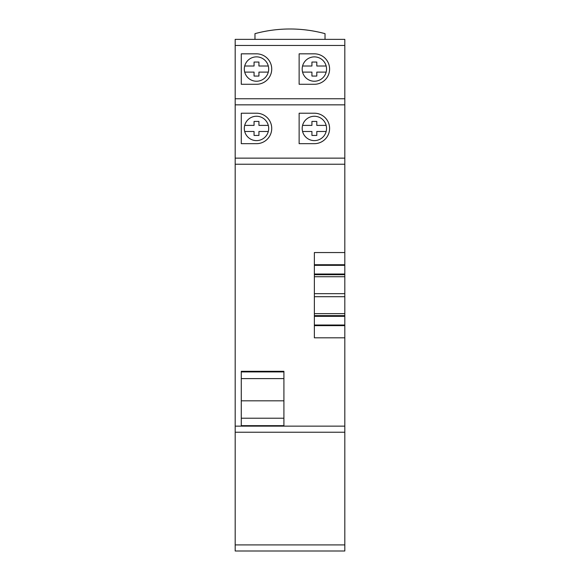 <?xml version="1.0" encoding="UTF-8"?>
<svg xmlns="http://www.w3.org/2000/svg" width="580" height="580" viewBox="0 0 580 580"><rect width="100%" height="100%" fill="white"/><g stroke="black" fill="none" stroke-linecap="round" stroke-linejoin="round"><path stroke-width="0.87" d="M283.91 378.602L241.273 378.602L241.273 400.816L283.91 400.816L283.91 378.602M241.273 418.216L241.273 371.316L283.91 371.316L283.91 418.216L241.273 418.216L241.273 425.655L283.91 425.655L283.91 418.216M314.367 265.343L344.817 265.343L344.817 293.661L314.367 293.661M344.817 276.725L314.367 276.725M344.817 293.661L344.817 296.706L314.367 296.706M344.817 296.706L344.817 313.635L314.367 313.635M344.817 313.635L344.817 315.636L314.367 315.636M344.817 315.636L344.817 316.332L314.367 316.332M344.817 316.332L344.817 325.017L314.367 325.017M344.817 274.028L314.367 274.028M344.817 274.724L314.367 274.724M344.817 265.343L344.817 164.227L235.183 164.227L235.183 158.137L344.817 158.137L344.817 104.842L235.183 104.842L235.183 98.752L344.817 98.752L344.817 104.842M235.183 544.91L344.817 544.91L344.817 551L235.183 551L235.183 164.227M235.183 426.133L344.817 426.133L344.817 337.821L314.367 337.821L314.367 252.546L344.817 252.546M344.817 158.137L344.817 164.227M344.817 337.821L344.817 325.017M344.817 426.133L344.817 432.23L235.183 432.23M344.817 544.91L344.817 432.23M344.817 39.36L344.817 45.458L235.183 45.458L235.183 39.36L344.817 39.36M344.817 98.752L344.817 45.458M314.367 113.216L299.135 113.216L299.135 143.673L314.367 143.673A15.225 15.225 0 0 0 329.592 128.441A15.225 15.225 0 0 0 314.367 113.216M256.498 113.216L241.273 113.216L241.273 143.673L256.498 143.673A15.225 15.225 0 0 0 271.73 128.441A15.225 15.225 0 0 0 256.498 113.216M235.183 158.137L235.183 104.842M314.367 53.831L299.135 53.831L299.135 84.281L314.367 84.281A15.225 15.225 0 0 0 329.592 69.056A15.225 15.225 0 0 0 314.367 53.831M256.498 53.831L241.273 53.831L241.273 84.281L256.498 84.281A15.225 15.225 0 0 0 271.73 69.056A15.225 15.225 0 0 0 256.498 53.831M235.183 98.752L235.183 45.458M344.817 325.634L314.367 325.634M344.817 264.726L314.367 264.726M254.975 39.36L254.975 33.654A134.002 134.002 0 0 1 325.025 33.654L325.025 39.36M268.293 125.396A12.18 12.18 0 0 1 256.498 140.621A12.18 12.18 0 0 1 244.702 125.396L254.062 125.396L254.062 121.438L258.934 121.438L258.934 125.396L268.293 125.396A12.18 12.18 0 0 0 244.702 125.396M244.702 131.486L254.062 131.486L254.062 135.445L258.934 135.445L258.934 131.486L268.293 131.486M326.156 66.011A12.18 12.18 0 0 1 314.367 81.236A12.18 12.18 0 0 1 302.571 66.011L311.924 66.011L311.924 62.053L316.803 62.053L316.803 66.011L326.156 66.011A12.18 12.18 0 0 0 302.571 66.011M302.571 72.101L311.924 72.101L311.924 76.06L316.803 76.06L316.803 72.101L326.156 72.101M268.293 66.011A12.18 12.18 0 0 1 256.498 81.236A12.18 12.18 0 0 1 244.702 66.011L254.062 66.011L254.062 62.053L258.934 62.053L258.934 66.011L268.293 66.011A12.18 12.18 0 0 0 244.702 66.011M244.702 72.101L254.062 72.101L254.062 76.06L258.934 76.06L258.934 72.101L268.293 72.101M326.156 125.396A12.18 12.18 0 0 1 314.367 140.621A12.18 12.18 0 0 1 302.571 125.396L311.924 125.396L311.924 121.438L316.803 121.438L316.803 125.396L326.156 125.396A12.18 12.18 0 0 0 302.571 125.396M302.571 131.486L311.924 131.486L311.924 135.445L316.803 135.445L316.803 131.486L326.156 131.486M283.91 371.925L241.273 371.925"/></g></svg>
